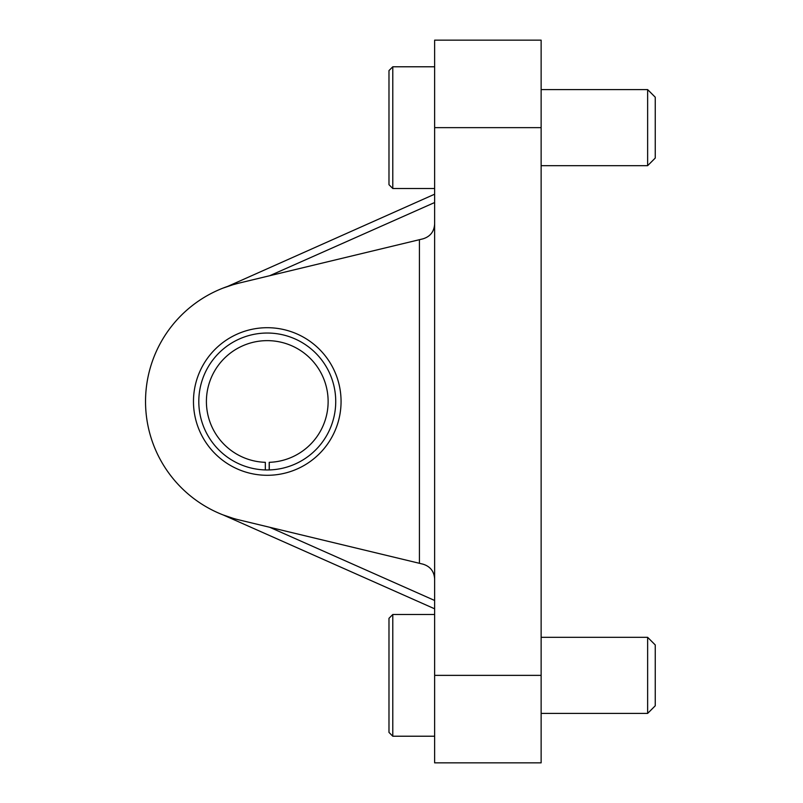 <?xml version="1.0" encoding="UTF-8"?>
<svg xmlns="http://www.w3.org/2000/svg" width="803" height="803" viewBox="0 0 803 803"><rect width="100%" height="100%" fill="white"/><g stroke="black" fill="none" stroke-linecap="round" stroke-linejoin="round"><path stroke-width="1.2" d="M434.634 578.953C434.132 571.355 430.247 566.416 422.97 564.158L238.792 519.842A121.715 121.715 0 0 1 238.792 283.158L422.97 238.842C430.247 236.584 434.132 231.645 434.634 224.047M419.417 239.706L422.97 238.842L419.417 239.706L419.417 563.294M193.473 401.5A73.796 73.796 0 0 0 304.166 465.409A73.796 73.796 0 0 0 304.166 337.591A73.796 73.796 0 0 0 193.473 401.5M434.634 127.637L434.634 40.15L541.132 40.15L541.132 675.363L434.634 675.363L434.634 127.637L541.132 127.637M541.132 675.363L541.132 762.85L434.634 762.85L434.634 675.363M269.276 462.327L269.276 469.936A68.466 68.466 0 0 1 265.331 469.936L265.331 462.327A60.857 60.857 0 0 1 214.873 370.534A60.857 60.857 0 0 1 319.624 370.474A60.857 60.857 0 0 1 269.276 462.327A60.857 60.857 0 0 1 269.206 462.327L269.206 469.936M434.634 194.196L227.661 286.41M233.412 284.583L223.194 288.046M232.017 284.995L238.792 283.158M233.703 518.497L232.017 518.005M227.661 516.59L224.84 515.586M223.274 514.984L233.412 518.417M223.194 514.954L434.634 608.804L223.194 514.954M269.276 469.936A68.466 68.466 0 0 0 326.209 366.67A68.466 68.466 0 0 0 208.288 366.73A68.466 68.466 0 0 0 265.331 469.936M655.248 705.797L655.248 644.939L647.64 637.331L647.64 713.405L655.248 705.797M388.983 703.89L388.983 732.416L392.787 736.221L392.787 614.506L388.983 618.31L388.983 703.89M655.248 158.061L655.248 97.203L647.64 89.595L647.64 165.669L655.248 158.061M388.983 156.163L388.983 184.69L392.787 188.494L392.787 66.779L388.983 70.584L388.983 156.163M269.708 275.72L434.634 202.527M434.634 600.473L269.708 527.28M541.132 713.405L647.64 713.405M541.132 637.331L647.64 637.331M434.634 614.506L392.787 614.506M434.634 736.221L392.787 736.221M541.132 165.669L647.64 165.669M541.132 89.595L647.64 89.595M434.634 66.779L392.787 66.779M434.634 188.494L392.787 188.494"/></g></svg>
